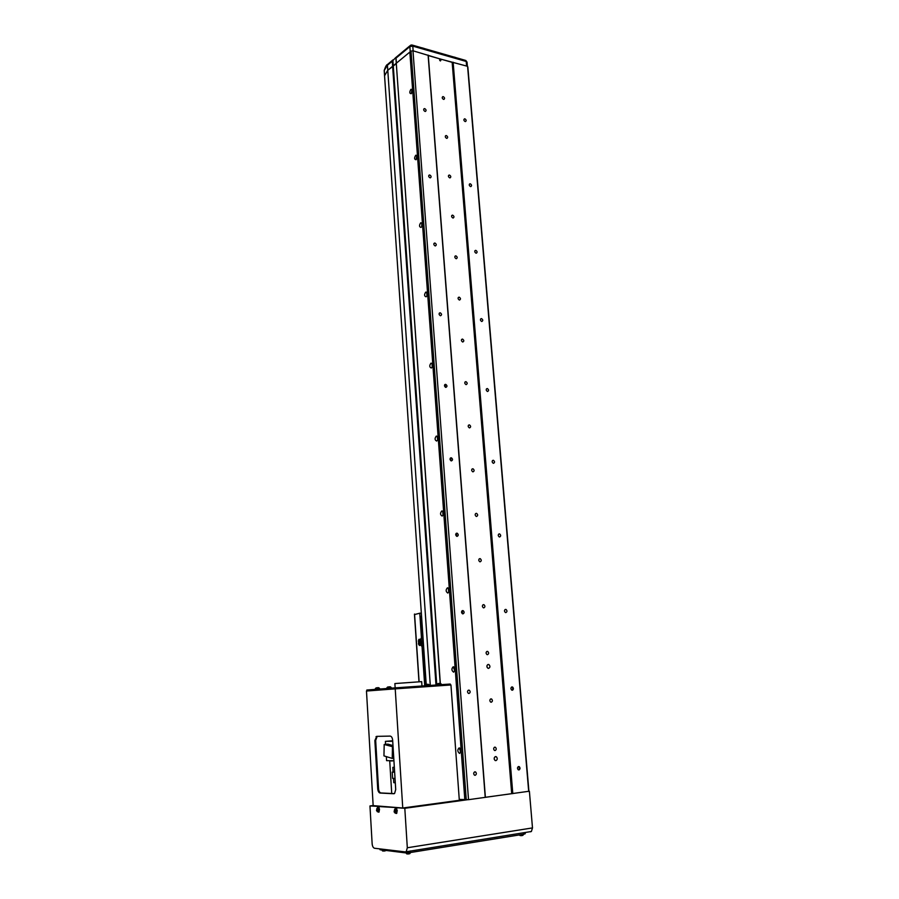 <?xml version="1.0" encoding="UTF-8"?>
<svg xmlns="http://www.w3.org/2000/svg" width="899" height="899" viewBox="0 0 899 899"><rect width="100%" height="100%" fill="white"/><g stroke="black" fill="none" stroke-linecap="round" stroke-linejoin="round"><path stroke-width="1.35" d="M495.079 750.564C496.473 749.744 496.608 748.665 495.461 747.294L494.81 747.148C493.416 747.957 493.293 749.047 494.439 750.418L495.079 750.564M491.259 702.231C492.663 701.422 492.776 700.343 491.573 698.995L490.989 698.871C489.584 699.669 489.472 700.748 490.674 702.108L491.259 702.231M487.494 654.674C488.91 653.876 489 652.809 487.741 651.472L487.224 651.37C485.797 652.168 485.718 653.236 486.977 654.573L487.494 654.674M483.786 607.881C485.224 607.083 485.28 606.027 483.965 604.712L483.527 604.634C482.078 605.42 482.021 606.465 483.336 607.791L483.786 607.881M480.133 561.819C481.594 561.021 481.628 559.987 480.246 558.684L479.875 558.616C478.425 559.403 478.38 560.448 479.763 561.751L480.133 561.819M476.537 516.476C478.021 515.689 478.032 514.655 476.582 513.385L476.29 513.329C474.818 514.116 474.807 515.149 476.245 516.431L476.537 516.476M473.009 471.851C474.492 471.054 474.481 470.031 472.975 468.784L472.762 468.75C471.267 469.536 471.278 470.559 472.795 471.818L473.009 471.851M469.525 427.902C471.031 427.115 470.986 426.104 469.413 424.879L469.289 424.856C467.783 425.643 467.817 426.654 469.39 427.89L469.525 427.902M466.098 384.637C467.615 383.839 467.547 382.839 465.907 381.637L465.862 381.637C464.345 382.435 464.412 383.423 466.042 384.626L466.098 384.637M462.727 342.025L462.749 342.025C464.244 341.215 464.154 340.238 462.491 339.069L462.457 339.058C460.973 339.878 461.063 340.856 462.727 342.025M459.4 300.052L459.501 300.064C460.906 299.243 460.794 298.266 459.164 297.142L459.063 297.131C457.658 297.951 457.771 298.929 459.4 300.052M456.119 258.71L456.299 258.732C457.613 257.901 457.479 256.934 455.894 255.844L455.714 255.833C454.4 256.665 454.534 257.631 456.119 258.71M452.894 217.985L453.152 218.007C454.377 217.165 454.22 216.21 452.669 215.164L452.422 215.142C451.186 215.985 451.354 216.94 452.894 217.985M449.714 177.856L450.039 177.878C451.186 177.036 451.006 176.092 449.5 175.069L449.174 175.058C448.028 175.912 448.208 176.845 449.714 177.856M446.589 138.322L446.972 138.345C448.039 137.491 447.837 136.569 446.365 135.58L445.983 135.558C444.915 136.412 445.117 137.333 446.589 138.322M443.499 99.362L443.937 99.373C444.938 98.519 444.724 97.62 443.286 96.654L442.836 96.631C441.847 97.485 442.072 98.396 443.499 99.362M384.558 75.763L387.772 70.268L410.236 51.749L409.854 46.602L396.032 58.098L396.392 63.166L411.023 51.097L412.978 50.782L439.251 58.693L440.454 60.952L441.353 59.289L467.581 66.324L467.873 67.245L528.915 791.266L468.514 799.683L459.265 799.436M495.888 760.644C497.54 759.677 497.686 758.374 496.338 756.744L495.563 756.576C493.911 757.542 493.753 758.835 495.091 760.475L495.888 760.644M494.293 759.419L494.281 757.79M488.573 668.384C490.27 667.44 490.371 666.159 488.899 664.563L488.258 664.44C486.573 665.384 486.46 666.653 487.932 668.26L488.573 668.384M487.089 667.339L486.932 665.743M518.903 769.926C520.263 769.106 520.386 768.016 519.262 766.667L518.622 766.532C517.262 767.341 517.15 768.431 518.262 769.78L518.903 769.926M475.155 775.309C476.571 774.489 476.717 773.387 475.605 771.983L474.897 771.825C473.47 772.634 473.324 773.736 474.436 775.14L475.155 775.309M512.295 690.218C513.677 689.409 513.767 688.342 512.554 687.027L512.025 686.915C510.643 687.713 510.553 688.769 511.756 690.106L512.295 690.218M468.975 693.489C470.424 692.691 470.537 691.601 469.312 690.23L468.716 690.106C467.266 690.893 467.154 691.983 468.368 693.354L468.975 693.489M505.856 612.601C507.261 611.803 507.317 610.758 506.013 609.466L505.586 609.387C504.182 610.174 504.125 611.219 505.429 612.522L505.856 612.601M462.951 613.871C464.435 613.084 464.513 612.017 463.187 610.668L462.704 610.578C461.232 611.365 461.153 612.433 462.479 613.781L462.951 613.871M499.586 536.995C501.024 536.209 501.035 535.175 499.63 533.916L499.327 533.86C497.9 534.647 497.877 535.669 499.282 536.939L499.586 536.995M457.097 536.377C458.602 535.579 458.636 534.534 457.198 533.219L456.861 533.163C455.355 533.95 455.321 535.006 456.748 536.31L457.097 536.377M493.484 463.322C494.933 462.536 494.911 461.524 493.405 460.299L493.225 460.266C491.775 461.052 491.798 462.064 493.293 463.3L493.484 463.322M451.399 460.906C452.927 460.108 452.916 459.074 451.365 457.816L451.163 457.782C449.635 458.569 449.635 459.603 451.186 460.872L451.399 460.906M487.528 391.514C489 390.717 488.932 389.728 487.325 388.548L487.28 388.537C485.808 389.323 485.865 390.312 487.46 391.503L487.528 391.514M445.848 387.39C447.399 386.581 447.342 385.57 445.679 384.356L445.612 384.345C444.061 385.143 444.117 386.154 445.78 387.379L445.848 387.39M481.718 321.494L481.785 321.505C483.19 320.696 483.089 319.729 481.471 318.594L481.403 318.583C479.999 319.392 480.111 320.37 481.718 321.494M440.431 315.751L440.499 315.763C441.982 314.931 441.881 313.942 440.207 312.785L440.128 312.773C438.656 313.605 438.757 314.594 440.431 315.751M476.054 253.203L476.234 253.215C477.504 252.394 477.369 251.439 475.818 250.372L475.627 250.349C474.357 251.181 474.503 252.136 476.054 253.203M435.15 245.921L435.363 245.933C436.689 245.09 436.543 244.112 434.936 243.022L434.723 243.011C433.397 243.854 433.543 244.831 435.15 245.921M470.525 186.565L470.818 186.587C471.964 185.756 471.784 184.823 470.301 183.801L469.997 183.789C468.862 184.621 469.042 185.554 470.525 186.565M430.003 177.822L430.34 177.845C431.52 176.979 431.34 176.035 429.789 175.002L429.464 174.979C428.284 175.844 428.463 176.8 430.003 177.822M465.131 121.545L465.525 121.556C466.536 120.724 466.334 119.814 464.907 118.848L464.513 118.825C463.502 119.668 463.704 120.567 465.131 121.545M424.991 111.409L425.429 111.431C426.474 110.555 426.25 109.633 424.778 108.655L424.339 108.633C423.294 109.509 423.519 110.431 424.991 111.409M439.768 60.536L441.353 59.289M428.284 55.569L485.381 797.289L511.7 793.693L452.163 62.357L428.284 55.569M453.13 62.211L512.801 793.637M467.581 66.324L528.691 791.468M426.654 292.13L426.744 293.265M437.24 436.296L436.318 436.094C434.577 438.42 434.7 440.072 436.678 441.061L437.689 439.881L437.229 436.285L437.847 437.397M442.814 512.284L443.005 514.835M448.455 589.126L448.646 591.756M454.242 668.058L454.445 670.755M460.198 749.17L460.4 751.935M409.843 52.063L464.828 799.739L409.843 52.063M411.023 51.097L466.255 799.807M412.978 50.782L468.514 799.683M428.104 55.086L485.224 797.402M427.902 684.308L425.912 684.51L423.305 646.606L422.058 646.673L421.103 645.246L419.417 645.448L418.473 644.032L418.799 639.436L420.901 639.054L421.429 637.503L419.777 613.197L421.339 613.152M424.721 685.813L422.058 646.673M421.429 637.503L422.676 637.447L421.44 614.658M414.596 614.556L419.777 613.197M422.676 637.447L422.148 638.998L420.687 639.133M419.575 641.785L420.035 639.38L421.934 639.088M420.361 645.336L419.653 643.01M421.182 645.235L422.35 645.19L423.305 646.606M425.991 684.431L421.226 616.276M422.316 643.201L422.17 641.099M421.226 644.459L421.642 644.336C422.755 642.437 422.552 641.021 421.035 640.11M419.912 643.291L421.406 644.347L422.159 642.133L420.799 640.122L419.53 642.414C420.058 643.751 420.462 643.695 420.766 642.246C420.271 640.908 419.867 640.953 419.563 642.403L420.946 644.459M419.867 641.594L420.653 642.268L419.968 643.122L420.372 641.571M420.327 642.358L419.676 642.392M412.439 45.13L465.244 60.312L466.21 61.469L412.787 46.13L413.135 50.838M396.032 58.098L395.863 57.435L392.267 61.222L435.993 685.027M384.266 70.1L384.547 75.651L387.772 70.268L393.29 66.043L436.745 684.982M392.863 59.941L393.29 66.043L396.302 63.559L440.195 683.364M395.863 57.435L440.319 683.352M459.546 753.429L460.816 752.036L459.142 747.901C457.265 749.744 457.4 751.586 459.546 753.429M460.591 749.238L460.805 751.856M453.602 672.16L454.804 670.789L453.208 666.777C451.365 668.744 451.5 670.542 453.602 672.16M453.815 666.923L454.793 670.676M447.803 593.059L448.961 591.733L448.14 587.991L447.421 587.822C445.612 589.913 445.747 591.666 447.803 593.059M448.14 587.991L448.938 591.677M442.173 516.06L443.252 514.801L442.623 511.138L441.791 510.958C440.027 513.172 440.15 514.869 442.173 516.06M442.623 511.138L443.263 514.756M437.363 437.42L437.689 439.869M431.329 368.006L432.25 366.927L431.969 363.365L430.969 363.174C429.261 365.59 429.385 367.208 431.329 368.006M432.071 364.477L432.25 366.927M426.115 296.816L426.946 295.838L426.823 292.287L425.766 292.096C424.092 294.614 424.204 296.187 426.115 296.816M427.306 293.434L426.946 295.838M421.035 227.413L421.777 226.548L421.8 222.986L420.698 222.806C419.046 225.424 419.159 226.953 421.035 227.413M421.867 224.087L421.777 226.526M416.08 159.73L416.889 155.392L415.743 155.246C414.124 157.943 414.237 159.438 416.08 159.73M417.26 156.527L416.743 158.932M411.236 93.71L412.09 89.45L410.922 89.327C409.326 92.103 409.438 93.563 411.236 93.71M412.405 90.585L411.832 93.002M384.547 75.673L426.216 684.353L384.221 70.774M403.1 807.965L466.019 799.795M373.164 805.65L372.04 805.886L373.175 805.965M395.852 807.549L379.018 806.56L379.108 808.111M379.704 806.47L379.018 806.56M378.243 806.369L369.961 805.954L373.152 805.526M402.752 808.01L395.223 688.859L450.95 684.971L459.322 800.301L402.752 808.01L373.164 805.628M397.38 807.65L396.695 807.74L396.796 809.336M467.379 799.75L404.808 808.291L396.695 807.74M466.165 799.807L402.887 807.987M395.245 808.92L395.155 807.639M377.625 807.718L377.558 806.459M406.236 851.589L407.314 847.757L532.489 827.912L531.388 831.496L405.269 851.904L374.523 848.251C373.209 847.836 372.411 846.341 372.141 843.768L369.961 805.954M407.314 847.757L404.808 808.291M532.489 827.912L529.399 791.277M531.388 831.496L530.365 831.8M396.066 808.785L395.998 807.56M378.445 807.583L378.378 806.381M392.717 741.259L385.401 741.36L392.683 740.765M393.931 760.734L386.581 760.655L386.334 756.621M385.592 744.35L385.401 741.36M392.987 745.586L387.896 744.114L384.199 744.484L393.065 746.833M391.728 793.491L389.728 760.936L390.571 760.7M392.649 760.891L391.177 760.959L392.638 760.723M389.728 760.936L390.582 760.846M393.773 758.239L392.234 758.408L392.47 746.889M392.234 758.408L383.952 755.89L384.199 744.484M395.302 782.748L393.784 782.692L393.515 778.41M393.121 772.016L392.829 767.364L394.335 767.195M394.346 767.386L392.829 767.364M394.639 772.185L392.222 772.129L394.616 771.848M395.032 778.455L392.605 778.377L392.222 772.129M450.489 684.993L450.242 684.038L450.309 685.016L395.908 688.814L395.841 687.814L394.717 687.892L366.837 690.027L366.893 691.005L394.785 688.892L394.717 687.892M450.242 684.038L395.841 687.814M394.324 793.626L380.94 792.952C379.614 792.626 378.805 791.199 378.535 788.648L375.67 740.439L377.187 736.348M395.223 688.859L366.477 691.028L373.186 806.032M380.12 793.053L393.751 793.738L394.594 793.457L395.717 789.569L392.661 740.27C392.369 737.719 391.537 736.326 390.188 736.101L376.737 736.36L374.861 740.518L377.715 788.749C377.996 791.3 378.794 792.727 380.12 793.053L380.94 792.952M395.155 687.87L394.875 683.555L421.676 681.644L421.968 686.004M525.14 832.496L525.241 833.733L523.791 834.216L410.506 852.51L404.719 852.791L379.974 849.679M376.895 808.493L376.569 810.628L377.726 811.606L378.052 809.471L376.895 808.493M378.367 812.134L379.03 812.1L379.535 809.078L377.883 807.729M377.468 811.516L377.996 809.864L376.906 808.707L376.703 810.864L377.76 811.269M376.838 809.572L377.771 809.999M377.636 810.089L376.771 809.977M376.535 810.235L377.602 809.943M394.515 809.718L394.167 811.898L395.38 812.898L395.729 810.718L394.515 809.718M396.021 813.449L396.717 813.393L397.234 810.314L395.515 808.931M395.122 812.808L395.661 811.123L394.369 810.066L394.324 812.145L395.425 812.539M394.459 810.819L395.403 811.28M395.268 811.359L394.391 811.235M394.144 811.494L395.223 811.201M394.571 811.876L395.133 811.786M522.982 835.295L519.937 835.486M522.285 835.542L520.802 835.654M387.649 687.027L390.323 686.836M389.739 686.814L387.705 687.016M389.593 686.881L390.312 686.791M409.922 853.601L406.932 853.96L405.977 852.859M409.079 853.904L407.584 853.96M385.693 850.69L382.772 851.05L381.906 850.252M384.851 850.982L383.423 851.038M438.532 683.521L440.386 683.397M439.712 683.319L438.532 683.487M376.063 687.937L378.726 687.746M377.985 687.656L376.119 687.926M378.119 687.724L378.704 687.701M426.587 684.454L425.935 684.499M427.744 684.251L426.576 684.409M414.551 614.039L419.114 681.779M419.013 639.358L420.249 639.301M418.271 640.987L419.507 640.931M418.473 644.032L419.721 643.976M392.267 61.222L387.424 65.234L430.295 685.42M466.592 66.043L466.21 61.469L467.042 62.211L467.39 66.268M392.706 60.121L388.267 63.818L384.21 70.482C385.39 66.74 386.514 64.717 387.581 64.391M412.787 46.13L411.866 44.972L410.697 45.164L409.854 46.602L412.787 46.13M378.535 788.648L377.715 788.749M375.67 740.439L374.861 740.518M380.603 849.915L380.547 848.971M523.791 834.216L523.668 832.732M410.506 852.51L410.405 850.926M404.719 852.791L404.651 851.825M378.928 809.179L377.288 807.886L376.546 810.673L378.434 812.123L378.928 809.179M377.288 811.685L379.03 812.1M396.616 810.415L394.897 809.111L394.144 811.943L396.111 813.415L396.616 810.415M394.908 812.966L396.717 813.393M523.488 834.261L519.453 834.913M387.548 687.094L386.885 687.802L391.2 687.499L391.301 688.162M422.159 47.872L424.114 48.445M424.249 48.535L422.361 47.95M453.995 57.019L455.849 57.558M456.029 57.671L454.197 57.109M410.472 852.51L406.022 853.173M384.266 850.342L381.873 850.061M437.768 683.633L437.083 684.341L441.274 684.038L441.364 684.656M375.962 687.993L375.321 688.701L379.569 688.398L379.67 689.05M425.823 684.555L425.148 685.252L429.362 685.488M495.461 747.294L494.383 747.294M491.573 698.995L490.472 699.062M487.741 651.472L486.64 651.595M483.965 604.712L482.864 604.892M480.246 558.684L479.167 558.908M476.582 513.385L475.526 513.655M472.975 468.784L471.953 469.098M469.413 424.879L468.435 425.227M465.907 381.637L464.985 382.019M495.068 756.744L496.338 756.744M487.584 664.687L488.899 664.563M518.251 766.656L519.262 766.667M474.481 771.96L475.605 771.983M511.52 687.094L512.554 687.027L512.778 690.05M468.154 690.308L469.312 690.23M504.98 609.623L506.013 609.466M462.019 610.848L463.187 610.668M498.619 534.152L499.63 533.916M456.074 533.5L457.198 533.219M492.45 460.591L493.405 460.299M450.298 458.164L451.365 457.816M486.449 388.896L487.325 388.548M444.69 384.761L445.679 384.356M519.139 766.6L519.397 769.724M445.162 384.401L445.376 387.244M450.702 457.861L450.927 460.771M456.4 533.264L456.625 536.265M462.243 610.702L462.479 613.781M423.777 109.049L424.339 108.633M428.801 175.417L429.464 174.979M469.379 184.171L469.997 183.789M433.947 243.46L434.723 243.011M474.919 250.742L475.627 250.349M439.251 313.212L440.128 312.773M480.605 318.965L481.403 318.583M445.983 135.558L445.41 135.963M449.174 175.058L448.545 175.462M452.422 215.142L451.725 215.558M455.714 255.833L454.961 256.249M459.063 297.131L458.243 297.547M462.457 339.058L461.592 339.462M418.979 681.779L414.439 614.186M418.799 639.436L420.035 639.38M422.148 638.998L420.901 639.054M467.042 62.143L465.817 60.469M410.011 45.725L395.897 57.469M460.558 749.215L459.636 748.024M432.498 364.398L431.969 363.365M427.272 293.243L426.823 292.287M422.182 223.862L421.8 222.986M417.215 156.201L416.889 155.392M412.36 90.181L412.09 89.45M376.85 736.539L376.04 736.607M379.985 849.701L379.929 848.892M519.33 834.935L520.094 835.531L523.488 834.564M386.885 687.802L386.873 688.499M391.2 687.499L390.458 686.892M422.092 47.849L424.328 48.546M453.928 56.997L456.085 57.682M410.472 852.814L406.685 853.848M385.929 850.544L382.536 850.937M437.083 684.341L437.071 684.959M441.274 684.038L440.488 683.442M375.321 688.701L375.299 689.387M379.569 688.398L378.861 687.802M429.273 684.959L428.52 684.375"/></g></svg>
